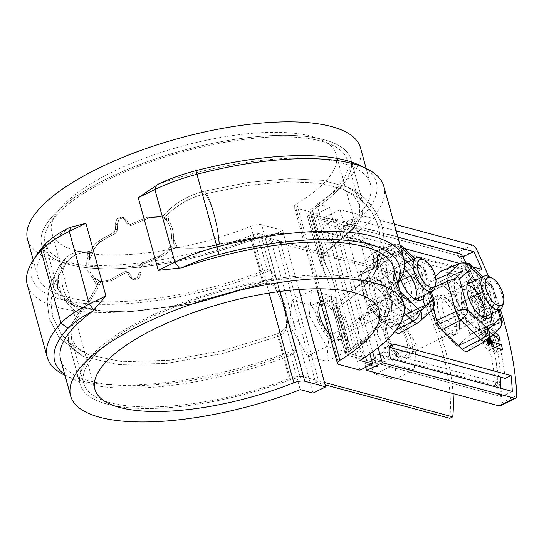 <?xml version="1.0" encoding="UTF-8"?>
<svg xmlns="http://www.w3.org/2000/svg" width="544" height="544" viewBox="0 0 544 544"><rect width="100%" height="100%" fill="white"/><g stroke="black" fill="none" stroke-linecap="round" stroke-linejoin="round"><path stroke-width="0.41" stroke-dasharray="2.72 2.04" d="M98.974 281.296L100.348 281.772L109.677 280.112A160.405 53.278 -15.4 0 1 124.596 271.714L126.106 271.531L127.493 272.707L129.656 276.889L132.457 279.256L137.21 277.692L139.196 272.224L138.856 267.152L140.733 263.833A160.405 53.278 -15.4 0 1 158.576 256.217C163.431 254.232 167.368 250.954 170.401 246.391L175.379 247.466C189.774 249.376 204.469 248.322 219.45 244.297C218.001 224.509 210.868 198.614 204.809 191.128C189.72 194.745 176.732 201.974 165.838 212.826L162.289 216.934L160.398 216.322L147.798 217.097A160.405 53.278 164.6 0 0 129.955 224.713L128.33 224.869L126.881 223.672L124.664 219.477L121.788 217.09L117.001 218.647L115.124 224.142L115.512 229.228L113.818 232.594A160.405 53.278 164.6 0 0 98.899 240.992C95.234 243.297 92.555 246.915 90.862 251.838L87.332 259.196C85.578 266.179 87.23 272.17 92.283 277.161L100.348 281.772L109.677 280.112A160.405 53.278 -15.4 0 1 124.596 271.714L126.106 271.531L127.493 272.707L129.656 276.889L132.457 279.256L137.21 277.692L139.196 272.224L138.856 267.152L140.733 263.833A160.405 53.278 -15.4 0 1 158.576 256.217C163.431 254.232 167.368 250.954 170.401 246.391L171.591 238.408C171.618 230.962 169.966 224.971 166.641 220.436L162.289 216.934L160.398 216.322L147.798 217.097A160.405 53.278 164.6 0 0 129.955 224.713L128.33 224.869L126.881 223.672L124.664 219.477L121.788 217.09L117.001 218.647L115.124 224.142L115.512 229.228L113.818 232.594A160.405 53.278 164.6 0 0 98.899 240.992C95.234 243.297 92.555 246.915 90.862 251.838L87.38 251.165C77.506 250.464 69.734 253.375 64.07 259.903C52.244 276.128 59.378 302.029 78.71 313.072C84.483 306.959 90.556 297.867 96.92 285.804L98.974 281.296L96.92 285.804L92.283 277.161L98.974 281.296M64.049 259.916L58.97 266.431L53.659 277.739L53.598 287.932L60.935 298.547L76.058 306.36L98.24 310.889L126.262 312.011L193.542 303.688L264.037 283.125C269.457 282.363 273.462 284.56 276.053 289.714C283.58 303.246 287.014 315.69 286.334 327.053C286.232 330.84 283.676 333.914 278.678 336.274L222.448 353.586L166.301 363.453L117.844 364.548L83.586 356.626L73.426 349.744L68.231 341.061L69.204 327.855L78.696 313.092C59.378 302.022 52.244 276.128 64.056 259.916L58.97 266.431L53.659 277.739L53.598 287.932L60.935 298.547L76.058 306.36L98.24 310.889L126.262 312.011L193.542 303.688L264.037 283.125C269.457 282.363 273.462 284.56 276.053 289.714C283.58 303.246 287.014 315.69 286.334 327.053C286.232 330.84 283.676 333.914 278.678 336.274L222.448 353.586L166.301 363.453L117.844 364.548L83.586 356.626L73.426 349.744L68.231 341.061L69.204 327.855L78.696 313.092M219.49 244.29L276.665 233.736L326.339 232.274L361.59 240.02L372.157 247.024L377.522 255.843L389.45 299.159A160.405 53.278 -15.4 0 0 220.66 290.387A160.405 53.278 -15.4 0 0 80.158 384.356L68.231 341.061L80.158 384.356A160.405 53.278 -15.4 0 0 290.598 379.562A8.602 2.856 -15.4 0 1 300.438 378.243A8.602 2.856 -15.4 0 0 290.598 379.562A160.405 53.278 -15.4 0 1 80.158 384.356A160.405 53.278 -15.4 0 1 220.66 290.387A160.405 53.278 -15.4 0 1 389.45 299.159A160.405 53.278 -15.4 0 1 350.934 350.078L339.007 306.796L336.178 306.741L336.212 302.682C336.899 291.353 333.472 278.902 325.931 265.336L323.068 259.155L324.367 253.64L355.796 226.644L362.535 214.057L362.896 202.762L357.707 194.072L347.473 187.109L322.687 180.343L288.755 178.69L248.479 182.43L204.843 191.114C210.854 198.614 217.988 224.509 219.49 244.29L276.665 233.736L326.339 232.274L361.59 240.02L372.157 247.024L377.522 255.843L377.516 265.962L372.314 277.127L359.088 291.747L339.007 306.796L336.178 306.741L336.212 302.682C336.899 291.353 333.472 278.902 325.931 265.336L323.068 259.155L324.367 253.64L355.796 226.644L362.535 214.057L362.896 202.762L357.707 194.072L347.473 187.109L322.687 180.343L288.755 178.69L248.479 182.43L204.843 191.114M500.14 388.137A147.499 68.51 -116 0 1 499.678 393.938L496.747 395.372L347.378 355.3A12.294 4.08 -15.4 0 1 345.311 353.784A12.294 4.08 -15.4 0 1 348.262 349.887A156.72 52.054 164.6 0 0 385.893 300.138A156.72 52.054 164.6 0 0 220.98 291.57A156.72 52.054 164.6 0 0 83.715 383.377A156.72 52.054 164.6 0 0 289.313 378.692A12.294 4.08 -15.4 0 1 303.368 376.808L324.51 382.48M499.678 393.938L372.613 359.849M371.457 359.536L350.316 353.865A8.602 2.856 -15.4 0 1 348.867 352.804A8.602 2.856 -15.4 0 1 350.934 350.078L339.007 306.796L359.088 291.747L372.314 277.127L377.516 265.962L377.522 255.843L389.45 299.159A160.405 53.278 -15.4 0 1 350.934 350.078A8.602 2.856 -15.4 0 0 348.867 352.804A8.602 2.856 -15.4 0 0 350.316 353.865L336.212 302.682L350.316 353.865L365.466 357.932L362.528 359.366L324.047 219.647L308.897 215.58A12.294 4.08 -15.4 0 1 306.823 214.071A12.294 4.08 -15.4 0 1 309.781 210.168A156.72 52.054 164.6 0 0 347.412 160.426A156.72 52.054 164.6 0 0 182.498 151.851A156.72 52.054 164.6 0 0 45.234 243.658A156.72 52.054 164.6 0 0 250.832 238.972A12.294 4.08 -15.4 0 1 264.887 237.089L414.249 277.161L411.318 278.596L261.95 238.524L277.1 242.59L315.588 382.303L318.519 380.868L280.038 241.155L277.1 242.59M315.588 382.303L325.169 384.873M100.851 281.758L102.462 282.336L111.744 280.67A156.72 52.054 -15.4 0 1 126.63 272.265L128.139 272.075L129.526 273.258L131.689 277.433L134.49 279.806L139.244 278.236L141.229 272.775L140.896 267.702L142.766 264.377A156.72 52.054 -15.4 0 1 160.65 256.775C165.641 254.735 169.674 251.355 172.734 246.629L177.276 247.486C190.93 249.036 204.836 247.914 218.98 244.134L274.897 233.791L323.49 232.342L357.979 239.904L368.322 246.745L373.565 255.374L373.306 266.213L367.037 278.208L335.94 305.15L331.894 305.089L331.486 297.595C331.092 289.986 328.862 281.887 324.788 273.292L320.239 262.766L322.102 254.898L352.804 228.528L359.387 216.226L359.74 205.19L353.96 196.01L342.394 188.884L317.852 182.934L285.07 181.744L246.588 185.531L205.129 193.861C211.004 200.11 218.001 225.515 218.98 244.134L274.897 233.791L323.49 232.342L357.979 239.904L368.322 246.745L373.565 255.374L373.306 266.213L367.037 278.208L335.94 305.15L331.894 305.089L331.486 297.595C331.092 289.986 328.862 281.887 324.788 273.292L320.239 262.766L322.102 254.898L352.804 228.528L359.387 216.226L359.74 205.19L353.96 196.01L342.394 188.884L317.852 182.934L285.07 181.744L246.588 185.531L205.129 193.861C190.917 197.282 178.561 204 168.055 214.01L168.701 220.952L164.744 217.634L162.513 216.886L149.872 217.654A156.72 52.054 164.6 0 0 131.995 225.257L130.37 225.413L128.914 224.216L126.698 220.021L123.821 217.634L119.034 219.191L117.157 224.686L117.552 229.772L115.858 233.145A156.72 52.054 164.6 0 0 100.973 241.55C97.226 243.923 94.527 247.663 92.868 252.756L89.461 259.678C87.577 266.703 89.236 272.734 94.445 277.78L102.462 282.336L111.744 280.67A156.72 52.054 -15.4 0 1 126.63 272.265L128.139 272.075L129.526 273.258L131.689 277.433L134.49 279.806L139.244 278.236L141.229 272.775L140.896 267.702L142.766 264.377A156.72 52.054 -15.4 0 1 160.65 256.775C165.641 254.735 169.674 251.355 172.734 246.629L173.692 239.054C173.638 231.513 171.979 225.481 168.701 220.952L164.744 217.634L162.513 216.886L149.872 217.654A156.72 52.054 164.6 0 0 131.995 225.257L130.37 225.413L128.914 224.216L126.698 220.021L123.821 217.634L119.034 219.191L117.157 224.686L117.552 229.772L115.858 233.145A156.72 52.054 164.6 0 0 100.973 241.55C97.226 243.923 94.527 247.663 92.868 252.756L89.733 252.287C80.492 251.92 73.195 254.81 67.837 260.95C55.638 276.032 62.635 301.437 81.682 311.222C87.122 305.449 92.881 296.963 98.954 285.756L100.851 281.758L94.445 277.78L98.954 285.756L100.851 281.758M78.71 313.072C84.483 306.959 90.556 297.867 96.92 285.804L92.283 277.161C87.23 272.17 85.578 266.179 87.332 259.196L87.38 251.165L90.862 251.838L87.332 259.196L87.38 251.165C77.506 250.464 69.734 253.375 64.07 259.903M461.196 254.218L458.259 255.653L308.897 215.58A12.294 4.08 -15.4 0 1 306.823 214.071A12.294 4.08 -15.4 0 1 309.781 210.168A156.72 52.054 164.6 0 0 347.412 160.426A156.72 52.054 164.6 0 0 182.498 151.851A156.72 52.054 164.6 0 0 45.234 243.658A156.72 52.054 164.6 0 0 250.832 238.972L263.153 283.71C271.572 282.662 277.447 286.362 280.779 294.794C284.852 303.389 287.082 311.494 287.477 319.104C288.252 325.509 284.757 330.46 276.991 333.955L223.346 350.547L169.606 360.25L122.72 361.787L88.726 354.878L77.18 347.813L71.386 338.626L72.352 325.693L81.682 311.222C87.122 305.449 92.881 296.963 98.954 285.756L94.445 277.78C89.236 272.734 87.577 266.703 89.461 259.678L89.733 252.287L89.461 259.678L92.868 252.756L89.733 252.287C80.492 251.92 73.195 254.81 67.837 260.95L64.274 265.316L57.868 277.488L57.555 288.402L64.722 298.772L79.499 306.408L101.164 310.835L128.554 311.93L194.283 303.797L263.153 283.71C271.572 282.662 277.447 286.362 280.779 294.794C284.852 303.389 287.082 311.494 287.477 319.104C288.252 325.509 284.757 330.46 276.991 333.955L223.346 350.547L169.606 360.25L122.72 361.787L88.726 354.878L77.18 347.813L71.386 338.626L72.352 325.693L81.682 311.222C62.635 301.437 55.638 276.032 67.837 260.95L64.274 265.316L57.868 277.488L57.555 288.402L64.722 298.772L79.499 306.408L101.164 310.835L128.554 311.93L194.283 303.797L263.153 283.71L250.832 238.972A12.294 4.08 -15.4 0 1 264.887 237.089L280.038 241.155M168.055 214.01L164.744 217.634L168.055 214.01L168.701 220.952C171.979 225.481 173.638 231.513 173.692 239.054L177.276 247.486C190.93 249.036 204.836 247.914 218.98 244.134C218.001 225.515 211.004 200.11 205.129 193.861C190.917 197.282 178.561 204 168.055 214.01M252.11 239.843A160.405 53.278 -15.4 0 1 41.677 244.637A160.405 53.278 -15.4 0 1 182.172 150.674A160.405 53.278 -15.4 0 1 350.968 159.446A160.405 53.278 -15.4 0 1 312.446 210.358A8.602 2.856 -15.4 0 0 310.379 213.092A8.602 2.856 -15.4 0 1 312.446 210.358A160.405 53.278 -15.4 0 0 350.968 159.446L362.896 202.762L350.968 159.446A160.405 53.278 -15.4 0 0 182.172 150.674A160.405 53.278 -15.4 0 0 41.677 244.637L53.604 287.932L41.677 244.637A160.405 53.278 -15.4 0 0 252.11 239.843A8.602 2.856 -15.4 0 1 261.95 238.524A8.602 2.856 -15.4 0 0 252.11 239.843L264.037 283.125L252.11 239.843M387.722 301.424A21.508 9.989 -116 0 1 385.302 317.574A21.508 9.989 -116 0 1 366.88 302.627A21.508 9.989 -116 0 1 366.418 278.916A21.508 9.989 -116 0 1 387.722 301.424M390.653 299.996A21.508 9.989 -116 0 1 388.239 316.139A21.508 9.989 -116 0 1 369.818 301.199A21.508 9.989 -116 0 1 369.349 277.481A21.508 9.989 -116 0 1 390.653 299.996M455.512 319.614A21.508 9.989 -116 0 1 453.091 335.757A21.508 9.989 -116 0 1 434.67 320.817A21.508 9.989 -116 0 1 434.207 297.106A21.508 9.989 -116 0 1 455.512 319.614M458.259 255.653A147.499 68.51 -116 0 1 496.747 395.372M458.449 318.179A21.508 9.989 -116 0 1 456.028 334.322A21.508 9.989 -116 0 1 437.607 319.382A21.508 9.989 -116 0 1 437.138 295.671A21.508 9.989 -116 0 1 458.449 318.179M465.916 262.548A147.499 68.51 -116 0 1 500.29 377.094M397.861 237.232L311.828 214.152A8.602 2.856 -15.4 0 1 310.379 213.092L323.068 259.155L310.379 213.092A8.602 2.856 -15.4 0 0 311.828 214.152L326.978 218.212L324.047 219.647M329.27 333.744A21.508 9.989 64 0 0 341.292 339.075A21.508 9.989 64 0 0 340.823 315.364A21.508 9.989 64 0 0 322.402 300.424A21.508 9.989 64 0 0 320.532 302.029M387.777 334.75A21.508 9.989 64 0 0 409.081 357.265A21.508 9.989 64 0 0 408.612 333.547A21.508 9.989 64 0 0 390.198 318.607A21.508 9.989 64 0 0 387.777 334.75M453.05 393.564A147.499 68.51 64 0 0 414.249 277.161M384.839 336.185A21.508 9.989 64 0 0 406.15 358.693A21.508 9.989 64 0 0 405.681 334.982A21.508 9.989 64 0 0 387.26 320.042A21.508 9.989 64 0 0 384.839 336.185M317.05 318.002A21.508 9.989 64 0 0 338.361 340.51A21.508 9.989 64 0 0 337.892 316.798A21.508 9.989 64 0 0 319.471 301.859A21.508 9.989 64 0 0 317.05 318.002M449.8 418.309A147.499 68.51 64 0 0 411.318 278.596M219.45 244.297C204.469 248.322 189.774 249.376 175.379 247.466L171.591 238.408L170.401 246.391L175.379 247.466L171.591 238.408C171.618 230.962 169.966 224.971 166.641 220.436L165.838 212.826L162.289 216.934L166.641 220.436L165.838 212.826C176.732 201.974 189.72 194.745 204.802 191.128M316.887 288.782L294.331 206.897A9.221 3.06 -15.4 0 0 295.882 208.032L316.846 213.656L359.951 370.138M316.846 213.656L329.562 207.441L369.893 353.865M365.466 357.932L326.978 218.212M362.528 359.366L347.378 355.3A12.294 4.08 -15.4 0 1 345.311 353.784A12.294 4.08 -15.4 0 1 348.262 349.887A156.72 52.054 164.6 0 0 385.893 300.138A156.72 52.054 164.6 0 0 220.98 291.57A156.72 52.054 164.6 0 0 83.715 383.377A156.72 52.054 164.6 0 0 289.313 378.692A12.294 4.08 -15.4 0 1 303.368 376.808L318.519 380.868M172.734 246.629L177.276 247.486L173.692 239.054L172.734 246.629M27.547 239.51A172.666 57.351 164.6 0 0 257.142 233.172L269.899 236.592L313.004 393.081M269.899 236.592L282.615 230.384L298.901 289.503M282.615 230.384L261.65 224.754L280.017 291.448M294.331 206.897A9.221 3.06 -15.4 0 1 296.793 203.81L320.198 288.789M261.65 224.754A9.221 3.06 -15.4 0 0 250.77 226.304A147.499 48.994 -15.4 0 1 51.809 232.825A147.499 48.994 -15.4 0 1 181.002 146.424A147.499 48.994 -15.4 0 1 336.212 154.489A147.499 48.994 -15.4 0 1 296.793 203.81M329.562 207.441L316.798 204.02A172.666 57.351 164.6 0 0 360.482 147.805M27.241 284.689A184.96 61.438 164.6 0 0 275.618 276.944L295.63 349.602L293.706 354.26L290.238 353.328L300.24 389.654M275.618 276.944L270.613 270.429L267.145 269.498L257.142 233.172M316.798 204.02L326.801 240.346L330.276 241.278L335.274 247.792L355.286 320.443L353.362 325.108L349.894 324.176L359.897 360.502M393.577 267.961A172.666 57.351 -15.4 0 1 349.894 324.176M158.522 184.035A172.666 57.351 -15.4 0 1 370.484 184.13A172.666 57.351 -15.4 0 1 326.801 240.346M69.367 227.603A172.666 57.351 164.6 0 0 37.55 275.835A172.666 57.351 164.6 0 0 267.145 269.498M60.642 359.666A172.666 57.351 164.6 0 0 290.238 353.328M383.874 186.456A184.96 61.438 -15.4 0 1 335.274 247.792M398.208 283.111A184.96 61.438 -15.4 0 1 355.286 320.443M359.815 165.376A178.813 59.391 -15.4 0 1 330.276 241.278M397.678 282.846A178.813 59.391 -15.4 0 1 394.012 289.537A178.813 59.391 -15.4 0 1 353.362 325.108M64.423 375.054A184.96 61.438 164.6 0 0 295.63 349.602M37.114 254.259A178.813 59.391 164.6 0 0 89.576 303.824A178.813 59.391 164.6 0 0 270.613 270.429M64.743 374.551A178.813 59.391 164.6 0 0 71.312 378.42A178.813 59.391 164.6 0 0 293.706 354.26M414.188 369.94L394.618 364.691L377.135 334.118L379.222 308.802L398.793 314.051L416.276 344.617L414.188 369.94L394.624 379.494L375.054 374.245L394.618 364.691M392.088 322.606A18.435 8.561 64 0 0 388.613 322.803A18.435 8.561 64 0 0 389.008 343.128A18.435 8.561 64 0 0 404.797 355.932A18.435 8.561 64 0 0 405.804 338.844A18.435 8.561 64 0 0 392.088 322.606M375.054 374.245L357.578 343.679L377.135 334.118M489.206 276.699A18.435 8.561 -116 0 1 502.989 304.905M357.578 343.679L359.666 318.362L379.229 323.612L396.712 354.178L394.624 379.494M396.712 354.178L416.276 344.617M379.229 323.612L398.793 314.051M359.666 318.362L379.222 308.802M346.399 351.75L326.828 346.501L309.346 315.935L311.433 290.618L331.004 295.868L348.486 326.434L346.399 351.75L326.835 361.311L307.265 356.062L326.828 346.501M318.974 306.36A18.435 8.561 64 0 0 322.456 327.27A18.435 8.561 64 0 0 337.008 337.749A18.435 8.561 64 0 0 338.014 320.661A18.435 8.561 64 0 0 324.299 304.416A18.435 8.561 64 0 0 320.817 304.62M307.265 356.062L289.789 325.496L309.346 315.935M421.416 258.509A18.435 8.561 -116 0 1 435.2 286.722M289.789 325.496L291.876 300.172L311.44 305.422L328.923 335.995L326.835 361.311M328.923 335.995L348.486 326.434M311.44 305.422L331.004 295.868M291.876 300.172L311.433 290.618M481.134 302.076L480.264 298.935L477.027 296.371L475.633 291.326L486.152 299.628L475.266 304.946L474.395 301.804L471.158 299.241L469.764 294.188L480.284 302.498L475.266 304.946M491.939 310.658L493.333 315.71L483.65 320.43L482.256 315.377L491.939 310.658L486.071 313.528L487.465 318.58L477.782 323.299L476.388 318.247L486.071 313.528M441.395 271A10.894 5.059 64 0 1 446.692 273.068L466.8 292.509A10.894 5.059 64 0 1 472.172 301.893L480.522 332.221L498.331 323.014L489.974 292.686A9.676 4.495 64 0 0 485.207 284.349L465.1 264.908A9.676 4.495 64 0 0 460.394 263.065M467.67 351.227A10.894 5.059 64 0 0 468.126 350.887L479.883 339.993A10.894 5.059 64 0 0 480.522 332.221M433.269 308.183L428.291 290.122L435.152 286.953M435.377 276.379L428.93 282.35A10.894 5.059 64 0 0 428.291 290.122M399.99 244.963L396.93 244.188L392.605 244.882L373.606 252.81A10.894 5.059 64 0 1 378.903 254.884L399.01 274.326A10.894 5.059 64 0 1 404.376 283.71L412.733 314.038L430.542 304.83L422.185 274.496A9.676 4.495 64 0 0 417.418 266.159L397.31 246.724A9.676 4.495 64 0 0 392.605 244.882A9.676 4.495 64 0 0 391.972 245.29L380.222 256.183A9.676 4.495 64 0 0 379.651 263.085L388.001 293.42A9.676 4.495 64 0 0 392.775 301.757L404.049 312.657M399.881 333.037A10.894 5.059 64 0 0 400.336 332.704L412.094 321.81A10.894 5.059 64 0 0 412.733 314.038M373.606 252.81A10.894 5.059 64 0 0 372.898 253.273L361.141 264.166A10.894 5.059 64 0 0 360.502 271.939L368.859 302.267A10.894 5.059 64 0 0 374.224 311.651L394.332 331.092A10.894 5.059 64 0 0 394.781 331.507M500.324 309.25A223.706 103.904 64 0 0 488.43 276.345M394.25 224.128L340.109 209.603L378.141 347.677M472.45 266.846L459.605 263.398M404.661 248.656L365.214 238.075A15.361 7.133 -116 0 1 352.893 221.83L352.124 219.035L396.1 230.833M488.662 338.62L487.125 333.044L489.165 334.648L489.933 337.436M492.857 334.723L486.125 329.406L484.65 324.061L489.586 321.66L494.074 325.203L488.961 327.692L495.162 332.588M490.94 307.02L481.256 311.739L479.862 306.687L489.546 301.968L490.94 307.02L485.071 309.89L475.388 314.609L474.001 309.556L483.677 304.837L485.071 309.89M492.551 313.052A21.508 9.989 64 0 0 476.367 279.922M479.862 306.687L474.001 309.556M489.546 301.968L483.677 304.837M390.606 358.754L384.737 361.624L383.969 358.829A15.361 7.133 -116 0 1 385.696 347.296A15.361 7.133 -116 0 1 388.593 347.126L389.395 347.344M384.737 361.624L374.571 358.89M505.172 378.4A216.328 100.477 64 0 0 475.925 272.218L359.346 240.944A15.361 7.133 -116 0 1 347.024 224.699L346.256 221.904L336.083 219.178L372.64 351.886M457.429 346.304L469.928 334.716L461.04 302.45L439.654 281.772L427.149 293.359L436.036 325.625L457.429 346.304L482.854 333.88L495.36 322.293L486.472 290.027L465.079 269.348L452.574 280.935L461.462 313.201L482.854 333.88M389.64 328.12L402.138 316.533L393.251 284.267L371.865 263.588L359.36 275.176L368.247 307.442L389.64 328.12L415.065 315.697L427.57 304.11L418.683 271.844L397.29 251.165L384.785 262.752L393.672 295.018L415.065 315.697M489.015 339.905L483.147 342.768L481.256 335.906L483.296 337.518L484.548 341.652L486.533 344.529L487.764 345.311L493.469 346.848M483.147 342.768A7.174 3.332 64 0 0 488.9 350.35L496.801 352.471L495.482 347.677M492.898 338.3L494.285 343.352L480.257 332.275L478.781 326.93L483.718 324.53L488.206 328.073L483.092 330.562L492.898 338.3L495.672 336.947M365.786 367.288L364.793 363.671L376.652 366.853L375.884 364.058A12.294 5.712 -116 0 1 377.264 354.838A12.294 5.712 -116 0 1 379.583 354.702L495.672 385.846A216.328 100.477 64 0 0 464.889 274.074L469.778 271.68A216.328 100.477 64 0 0 464.528 260.046M336.083 219.178L326.305 223.958L338.171 227.14L338.939 229.935A12.294 5.712 64 0 0 348.799 242.93L464.889 274.074M326.305 223.958L324.455 217.246L456.797 252.749A6.147 2.856 -116 0 1 460.945 257.183L476.598 249.533M500.133 405.817A6.147 2.856 -116 0 0 501.153 403.145A223.706 103.904 64 0 0 460.945 257.183M404.267 260.773A21.508 9.989 64 0 0 402.601 261.236A21.508 9.989 64 0 0 400.18 277.379A21.508 9.989 64 0 0 400.656 278.97M424.762 294.868A21.508 9.989 64 0 0 408.571 261.739M418.894 297.731A21.508 9.989 64 0 0 412.304 274.033A21.508 9.989 64 0 0 396.732 264.105A21.508 9.989 64 0 0 394.312 280.248A21.508 9.989 64 0 0 411.563 302.988A21.508 9.989 64 0 0 415.623 302.756A21.508 9.989 64 0 0 418.037 300.261M512.312 391.401L501.554 396.658L381.541 364.466L380.773 361.672A12.294 5.712 -116 0 1 382.153 352.444A12.294 5.712 -116 0 1 384.472 352.315L500.317 383.391M376.652 366.853L381.541 364.466M371.668 360.312L364.793 363.671M467.976 281.914A21.508 9.989 64 0 0 464.522 282.288A21.508 9.989 64 0 0 462.101 298.432A21.508 9.989 64 0 0 479.352 321.178A21.508 9.989 64 0 0 483.412 320.94A21.508 9.989 64 0 0 485.826 318.444M486.683 315.921A21.508 9.989 64 0 0 470.499 282.792M469.928 334.716L495.36 322.293M461.04 302.45L486.472 290.027M439.654 281.772L465.079 269.348M427.149 293.359L452.574 280.935M436.036 325.625L461.462 313.201M481.794 269.348L475.925 272.218M346.256 221.904L352.124 219.035M340.109 209.603L324.455 217.246M338.171 227.14L343.06 224.747L343.828 227.542A12.294 5.712 64 0 0 353.688 240.536L469.778 271.68M462.72 256.85L343.06 224.747M495.672 385.846L500.562 383.452M501.554 396.658A216.328 100.477 64 0 0 501.01 388.375M402.138 316.533L427.57 304.11M393.251 284.267L418.683 271.844M371.865 263.588L397.29 251.165M359.36 275.176L384.785 262.752M368.247 307.442L393.672 295.018M487.125 333.044L481.256 335.906M489.165 334.648L483.296 337.518M502.67 349.602L496.801 352.471M490.817 343.924L487.893 345.352M490.77 343.849L487.764 345.311M490.715 343.76L487.635 345.263M490.654 343.665L487.499 345.202M490.593 343.556L487.363 345.134M490.525 343.448L487.227 345.052M490.45 343.325L487.091 344.964M490.382 343.196L486.955 344.869M490.307 343.06L486.812 344.767M490.226 342.91L486.676 344.651M490.144 342.761L486.533 344.529M490.062 342.604L486.397 344.393M489.981 342.434L486.254 344.257M489.899 342.264L486.118 344.107M489.818 342.081L485.982 343.958M489.729 341.897L485.846 343.794M489.648 341.7L485.717 343.624M489.559 341.503L485.581 343.448M489.478 341.299L485.452 343.264M489.403 341.088L485.33 343.074M489.321 340.87L485.207 342.883M489.246 340.653L485.085 342.686M489.172 340.435L484.969 342.489M489.104 340.211L484.86 342.285M489.036 339.98L484.752 342.074M488.974 339.748L484.65 341.863M488.906 339.524L484.548 341.652M488.845 339.293L484.459 341.435M488.784 339.068L484.371 341.224M488.73 338.871L484.303 341.034M488.675 338.681L484.235 340.85M488.988 338.314L484.174 340.666M489.478 337.858L484.112 340.483M489.926 337.43L484.065 340.299M493.333 315.71L487.465 318.58M483.65 320.43L477.782 323.299M482.256 315.377L476.388 318.247M500.154 340.483L494.285 343.352M488.961 327.692L483.092 330.562M494.074 325.203L488.206 328.073M489.586 321.66L483.718 324.53M484.65 324.061L478.781 326.93M486.125 329.406L480.257 332.275M480.264 298.935L474.395 301.804M477.027 296.371L471.158 299.241M486.152 299.628L480.284 302.498M475.633 291.326L469.764 294.188M481.256 311.739L475.388 314.609M469.86 334.458L492.191 323.544A35.34 16.415 -116 0 1 492.164 323.904L488.131 328.562A30.729 14.273 -116 0 1 471.179 324.02A30.729 14.273 -116 0 1 456.042 297.548A30.729 14.273 -116 0 1 457.851 275.618A30.729 14.273 -116 0 1 474.796 280.167A30.729 14.273 -116 0 1 478.999 284.859A30.729 14.273 -116 0 1 489.94 306.639A30.729 14.273 -116 0 1 490.28 307.945A30.729 14.273 -116 0 1 488.131 328.562L479.862 335.301A35.34 16.415 -116 0 1 479.584 335.226L457.252 346.14L436.213 325.795A35.34 16.415 -116 0 1 435.962 325.36L427.224 293.624A35.34 16.415 -116 0 1 427.251 293.264L439.552 281.867A35.34 16.415 -116 0 1 439.824 281.942L460.87 302.287A35.34 16.415 -116 0 1 461.115 302.716L469.86 334.458A35.34 16.415 -116 0 1 469.826 334.812L457.531 346.208A35.34 16.415 -116 0 1 457.252 346.14M436.213 325.795L458.544 314.881L471.179 324.02L479.584 335.226M482.705 317.254A18.435 8.561 -116 0 1 475.844 318.165A18.435 8.561 -116 0 1 462.06 289.959A18.435 8.561 -116 0 1 463.903 286.205A18.435 8.561 -116 0 1 466.997 285.11M427.224 293.624L449.555 282.71L456.042 297.548L458.293 314.452L435.962 325.36M458.544 314.881A35.34 16.415 -116 0 1 458.293 314.452M439.457 298.16A18.435 8.561 -116 0 1 445.679 297.962A18.435 8.561 -116 0 1 459.469 326.176A18.435 8.561 -116 0 1 444.04 323.19A18.435 8.561 -116 0 1 439.457 298.16M492.164 323.904L469.826 334.812M492.191 323.544L489.94 306.639L483.446 291.802L461.115 302.716M478.999 284.859L483.201 291.373A35.34 16.415 -116 0 1 483.446 291.802M478.774 284.573L474.796 280.167L462.162 271.028L439.824 281.942M479.862 335.301L457.531 346.208M483.201 291.373L460.87 302.287M449.555 282.71A35.34 16.415 -116 0 1 449.582 282.35L457.851 275.618L461.883 270.953A35.34 16.415 -116 0 1 462.162 271.028M461.883 270.953L439.552 281.867M449.582 282.35L427.251 293.264M462.896 290.367A15.11 7.018 -116 0 1 463.706 289.809A15.11 7.018 -116 0 1 476.646 300.302A15.11 7.018 -116 0 1 476.972 316.962A15.11 7.018 -116 0 1 472.682 316.56A15.11 7.018 -116 0 1 461.387 293.44A15.11 7.018 -116 0 1 462.896 290.367M443.741 299.73A15.11 7.018 -116 0 1 444.55 299.173A15.11 7.018 -116 0 1 448.848 299.574A15.11 7.018 -116 0 1 460.142 322.687A15.11 7.018 -116 0 1 457.824 326.318A15.11 7.018 -116 0 1 445.359 316.764A15.11 7.018 -116 0 1 443.741 299.73M402.07 316.268L424.402 305.354A35.34 16.415 -116 0 1 424.368 305.714L420.342 310.379A30.729 14.273 -116 0 1 403.39 305.83A30.729 14.273 -116 0 1 388.253 279.358A30.729 14.273 -116 0 1 390.062 257.434A30.729 14.273 -116 0 1 407.007 261.977A30.729 14.273 -116 0 1 411.21 266.669A30.729 14.273 -116 0 1 422.144 288.456A30.729 14.273 -116 0 1 422.491 289.755A30.729 14.273 -116 0 1 420.342 310.379L412.073 317.111A35.34 16.415 -116 0 1 411.794 317.036L389.463 327.95L368.424 307.612A35.34 16.415 -116 0 1 368.172 307.176L359.428 275.441A35.34 16.415 -116 0 1 359.462 275.08L371.756 263.684A35.34 16.415 -116 0 1 372.035 263.758L393.081 284.097A35.34 16.415 -116 0 1 393.326 284.532L402.07 316.268A35.34 16.415 -116 0 1 402.036 316.628L389.742 328.025A35.34 16.415 -116 0 1 389.463 327.95M368.424 307.612L390.755 296.698L403.39 305.83L411.794 317.036M414.916 299.071A18.435 8.561 -116 0 1 408.054 299.982A18.435 8.561 -116 0 1 394.271 271.776A18.435 8.561 -116 0 1 396.114 268.022A18.435 8.561 -116 0 1 404.24 269.008M359.428 275.441L381.766 264.527L388.253 279.358L390.504 296.262L368.172 307.176M390.755 296.698A35.34 16.415 -116 0 1 390.504 296.262M371.668 279.97A18.435 8.561 -116 0 1 377.89 279.779A18.435 8.561 -116 0 1 391.68 307.986A18.435 8.561 -116 0 1 376.251 305A18.435 8.561 -116 0 1 371.668 279.97M424.368 305.714L402.036 316.628M424.402 305.354L422.144 288.456L415.657 273.618L393.326 284.532M411.21 266.669L415.412 273.183A35.34 16.415 -116 0 1 415.657 273.618M410.978 266.39L407.007 261.977L394.373 252.844L372.035 263.758M412.073 317.111L389.742 328.025M415.412 273.183L393.081 284.097M381.766 264.527A35.34 16.415 -116 0 1 381.793 264.166L390.062 257.434L394.094 252.77A35.34 16.415 -116 0 1 394.373 252.844M394.094 252.77L371.756 263.684M381.793 264.166L359.462 275.08M395.107 272.184A15.11 7.018 -116 0 1 395.916 271.626A15.11 7.018 -116 0 1 408.857 282.118A15.11 7.018 -116 0 1 409.183 298.778A15.11 7.018 -116 0 1 404.892 298.377A15.11 7.018 -116 0 1 393.598 275.257A15.11 7.018 -116 0 1 395.107 272.184M375.952 281.54A15.11 7.018 -116 0 1 376.761 280.983A15.11 7.018 -116 0 1 381.058 281.384A15.11 7.018 -116 0 1 392.353 304.504A15.11 7.018 -116 0 1 390.034 308.135A15.11 7.018 -116 0 1 377.57 298.574A15.11 7.018 -116 0 1 375.952 281.54M290.598 379.562L278.678 336.274L290.598 379.562M109.677 280.112L111.744 280.67L109.677 280.112M98.899 240.992L100.973 241.55L98.899 240.992M124.596 271.714L126.63 272.265L124.596 271.714M289.313 378.692L276.991 333.955L289.313 378.692M348.262 349.887L335.94 305.15L348.262 349.887M322.102 254.898L309.781 210.168L322.102 254.898M324.367 253.64L312.446 210.358L324.367 253.64M303.368 376.808L287.477 319.104L303.368 376.808M347.378 355.3L331.486 297.595L347.378 355.3M129.656 276.889L131.689 277.433L129.656 276.889M139.196 272.224L141.229 272.775L139.196 272.224M138.856 267.152L140.896 267.702L138.856 267.152M127.493 272.707L129.526 273.258L127.493 272.707M300.438 378.243L286.334 327.053L300.438 378.243M140.733 263.833L142.766 264.377L140.733 263.833M158.576 256.217L160.65 256.775L158.576 256.217M129.955 224.713L131.995 225.257L129.955 224.713M147.798 217.097L149.872 217.654L147.798 217.097M113.818 232.594L115.858 233.145L113.818 232.594M324.788 273.292L308.897 215.58L324.788 273.292M280.779 294.794L264.887 237.089L280.779 294.794M325.931 265.336L311.828 214.152L325.931 265.336M276.053 289.714L261.95 238.524L276.053 289.714M126.881 223.672L128.914 224.216L126.881 223.672M124.664 219.477L126.698 220.021L124.664 219.477M115.124 224.142L117.157 224.686L115.124 224.142M115.512 229.228L117.552 229.772L115.512 229.228M295.882 208.032L338.987 364.514M250.77 226.304L269.151 293.039M481.277 277.522L491.851 287.926L498.032 310.372M361.141 264.166L380.222 256.183A9.221 8.085 47.2 0 1 391.707 260.719L401.764 251.396M391.707 260.719L397.888 283.601L394.012 289.537M413.488 259.338L424.062 269.742L430.243 292.189M365.214 238.075L359.346 240.944M352.893 221.83L347.024 224.699M472.444 245.106L456.797 252.749M389.837 355.96L383.969 358.829M389.654 346.61L388.593 347.126M472.172 301.893L489.974 292.686A9.221 3.06 -15.4 0 0 493.401 289.061C493.558 288.504 492.653 286.98 490.688 284.478A9.221 5.025 -46 0 0 485.207 284.349L466.8 292.509M446.692 273.068L465.1 264.908A9.221 5.025 -46 0 1 470.58 265.037M428.93 282.35L435.921 279.426M468.126 350.887L486.003 340.809L497.76 329.916A9.676 4.495 64 0 0 498.331 323.014A9.221 3.06 -15.4 0 0 501.758 319.389M485.595 341.108A9.676 4.495 64 0 0 486.003 340.809A9.221 8.085 -132.8 0 0 487.349 339.83M479.883 339.993L497.76 329.916A9.221 8.085 47.2 0 0 499.106 328.936M491.851 287.926A9.221 3.06 -15.4 0 1 493.401 289.061L499.127 309.842M491.62 287.518A9.221 5.025 -46 0 0 490.688 284.478L482.752 276.801M338.939 229.935L343.828 227.542M348.799 242.93L353.688 240.536M375.884 364.058L380.773 361.672M379.583 354.702L384.472 352.315M404.376 283.71L422.185 274.496A9.221 3.06 -15.4 0 0 425.612 270.878C425.768 270.32 424.864 268.79 422.899 266.288A9.221 5.025 -46 0 0 417.418 266.159L399.01 274.326M378.903 254.884L397.31 246.724A9.221 5.025 -46 0 1 402.791 246.854M372.898 253.273L391.972 245.29A9.221 8.085 -132.8 0 1 400.404 246.473M360.502 271.939L379.651 263.085A9.221 3.06 -15.4 0 1 391.68 261.052M368.859 302.267L388.001 293.42A9.221 3.06 -15.4 0 1 400.024 291.38M374.224 311.651L392.775 301.757A9.221 5.025 -46 0 0 400.228 292.114M394.332 331.092L395.665 330.378M400.336 332.704L418.214 322.626L429.971 311.732A9.676 4.495 64 0 0 430.542 304.83A9.221 3.06 -15.4 0 0 433.962 301.206M417.806 322.925A9.676 4.495 64 0 0 418.214 322.626A9.221 8.085 -132.8 0 0 419.56 321.64M412.094 321.81L429.971 311.732A9.221 8.085 47.2 0 0 431.317 310.753M424.062 269.742A9.221 3.06 -15.4 0 1 425.612 270.878L431.338 291.659M423.824 269.334A9.221 5.025 -46 0 0 422.899 266.288L414.963 258.618M501.153 403.145L516.8 395.502M494.768 347.487L488.9 350.35M102.462 282.336L100.348 281.772L102.462 282.336M83.586 356.626L59.031 337.498L49.314 318.526L47.138 301.668L49.776 285.43L58.97 266.431L49.776 285.43L47.138 301.668L49.314 318.526L59.031 337.498L83.586 356.626M347.473 187.109C363.875 194.256 375.312 206.978 381.779 225.277C385.648 240.536 384.268 254.748 377.645 267.906L372.314 277.127L377.645 267.906C384.268 254.748 385.648 240.536 381.779 225.277C375.312 206.978 363.875 194.256 347.473 187.109M88.726 354.878L74.385 347.024L62.009 335.322L52.856 317.506L50.844 301.036L53.686 285.287L64.274 265.316L53.564 285.668L50.81 302.26L52.85 317.472L61.37 334.492L73.984 346.739L88.726 354.878M367.037 278.208L374.129 266.696C380.276 254.748 381.772 241.754 378.631 227.718C373.986 212.561 365.262 201.3 352.458 193.943L342.394 188.884L352.186 193.78C364.65 200.852 373.334 211.698 378.243 226.304C381.868 240.672 380.542 254.041 374.265 266.41L367.037 278.208M71.393 338.626L83.715 383.377L71.393 338.626M373.565 255.374L385.893 300.138L373.565 255.374M45.234 243.658L57.555 288.402L45.234 243.658M347.412 160.426L359.74 205.19L347.412 160.426M331.894 305.089L345.311 353.784L331.894 305.089M134.49 279.806L132.457 279.256L134.49 279.806M336.178 306.741L348.867 352.804L336.178 306.741M162.513 216.886L160.398 216.322L162.513 216.886M369.349 277.481L366.418 278.916M388.239 316.139L385.302 317.574M306.823 214.071L320.239 262.766L306.823 214.071M128.139 272.075L126.106 271.531L128.139 272.075M130.37 225.413L128.33 224.869L130.37 225.413M123.821 217.634L121.788 217.09L123.821 217.634M390.198 318.607L387.26 320.042M409.081 357.265L406.15 358.693M437.138 295.671L434.207 297.106M456.028 334.322L453.091 335.757M322.402 300.424L319.471 301.859M341.292 339.075L338.361 340.51M379.318 310.971L336.212 154.489M94.914 389.307L51.809 232.825M370.484 184.13L366.173 168.484M37.55 275.835L33.245 260.188M71.312 378.42L64.954 375.312M467.119 284.444L388.613 322.803M483.31 317.574L404.797 355.932M404.607 263.677L321.198 304.436M415.514 299.384L337.008 337.749M483.412 320.94L489.28 318.07M464.522 282.288L470.39 279.419M385.696 347.296L391.564 344.427M382.153 352.444L377.264 354.838M415.623 302.756L421.491 299.887M396.732 264.105L402.601 261.236M472.682 316.56L475.844 318.165M461.387 293.44L462.06 289.959M457.824 326.318L476.972 316.962M444.55 299.173L463.706 289.809M448.848 299.574L445.679 297.962M460.142 322.687L459.469 326.176M404.892 298.377L408.054 299.982M393.598 275.257L394.271 271.776M390.034 308.135L409.183 298.778M376.761 280.983L395.916 271.626M381.058 281.384L377.89 279.779M392.353 304.504L391.68 307.986"/><path stroke-width="0.82" d="M372.613 359.849L371.457 359.536M325.169 384.873L449.8 418.309L452.737 416.874A147.499 68.51 64 0 0 453.05 393.564M324.51 382.48L452.737 416.874M397.861 237.232L461.196 254.218A147.499 68.51 -116 0 1 465.916 262.548M500.29 377.094A147.499 68.51 -116 0 1 500.14 388.137M320.532 302.029A21.508 9.989 64 0 0 319.988 316.567A21.508 9.989 64 0 0 329.27 333.744M337.43 363.378A9.221 3.06 -15.4 0 0 338.987 364.514L359.951 370.138L372.66 363.922L359.897 360.502A172.666 57.351 164.6 0 0 403.58 304.286A172.666 57.351 164.6 0 0 221.884 294.848A172.666 57.351 164.6 0 0 70.645 395.991A172.666 57.351 164.6 0 0 300.24 389.654L313.004 393.081L325.72 386.866L304.756 381.242A9.221 3.06 -15.4 0 0 293.869 382.786A147.499 48.994 -15.4 0 1 94.914 389.307A147.499 48.994 -15.4 0 1 224.108 302.906A147.499 48.994 -15.4 0 1 379.318 310.971A147.499 48.994 -15.4 0 1 339.898 360.298A9.221 3.06 -15.4 0 0 337.43 363.378L316.887 288.782M369.893 353.865L372.66 363.922M403.58 304.286L393.577 267.961A172.666 57.351 -15.4 0 0 181.614 267.866L158.27 270.354L174.896 262.228A83.586 27.764 -15.4 0 1 217.226 246.867A184.96 61.438 -15.4 0 1 403.886 259.107A184.96 61.438 -15.4 0 1 398.208 283.111L397.888 283.608L400.262 291.788L420.369 311.229L432.412 300.07A9.221 3.06 -15.4 0 1 433.962 301.206L431.338 291.659M298.901 289.503L325.72 386.866M366.173 168.484L360.482 147.805A172.666 57.351 164.6 0 0 178.779 138.366A172.666 57.351 164.6 0 0 27.547 239.51L33.245 260.188M138.258 197.696L154.884 189.577L156.522 185.436L138.258 197.696L158.27 270.354M156.522 185.436L158.522 184.035A77.438 25.724 -15.4 0 1 195.949 170.66A178.813 59.391 -15.4 0 1 359.815 165.376L366.704 168.742A184.96 61.438 -15.4 0 1 383.874 186.456L403.886 259.107M85.891 223.292L69.265 231.418L89.277 304.069L105.903 295.943L85.891 223.292L69.367 227.603A77.438 25.724 164.6 0 0 44.928 244.46A178.813 59.391 164.6 0 0 37.114 254.259L32.919 260.685A184.96 61.438 164.6 0 0 27.241 284.689L47.253 357.34A184.96 61.438 164.6 0 0 64.423 375.054L64.954 375.312M105.903 295.943L92.453 311.433A172.666 57.351 164.6 0 0 60.642 359.666L70.645 395.991M179.255 267.968L174.896 262.228L154.884 189.577A83.586 27.764 -15.4 0 1 197.214 174.209A184.96 61.438 -15.4 0 1 366.704 168.742M181.614 267.866A77.438 25.724 -15.4 0 1 219.042 254.49A178.813 59.391 -15.4 0 1 397.678 282.846M93.636 309.808L89.277 304.069A83.586 27.764 164.6 0 0 61.01 323.204A184.96 61.438 164.6 0 0 47.253 357.34M70.897 227.276L69.265 231.418A83.586 27.764 164.6 0 0 40.997 250.546A184.96 61.438 164.6 0 0 32.919 260.685M92.453 311.433A77.438 25.724 164.6 0 0 68.014 328.29A178.813 59.391 164.6 0 0 64.743 374.551M503.615 301.689L502.989 304.905A18.435 8.561 -116 0 1 500.154 309.339A18.435 8.561 -116 0 1 496.679 309.536A18.435 8.561 -116 0 1 482.963 293.298A18.435 8.561 -116 0 1 483.963 276.209A18.435 8.561 -116 0 1 487.444 276.005A18.435 8.561 -116 0 1 489.206 276.699L492.123 278.181A15.361 7.133 -116 0 1 503.615 301.689A15.361 7.133 -116 0 1 498.352 305.551A15.361 7.133 -116 0 1 485.738 288.143A15.361 7.133 -116 0 1 492.123 278.181M321.198 304.436L320.817 304.62A18.435 8.561 64 0 0 318.974 306.36M435.819 283.506L435.2 286.722A18.435 8.561 -116 0 1 432.364 291.156A18.435 8.561 -116 0 1 428.89 291.353A18.435 8.561 -116 0 1 415.174 275.114A18.435 8.561 -116 0 1 416.174 258.019A18.435 8.561 -116 0 1 419.655 257.822A18.435 8.561 -116 0 1 421.416 258.509L424.334 259.998A15.361 7.133 -116 0 1 435.819 283.506A15.361 7.133 -116 0 1 430.562 287.361A15.361 7.133 -116 0 1 417.948 269.96A15.361 7.133 -116 0 1 424.334 259.998M511.04 375.537L394.461 344.264A15.361 7.133 -116 0 0 391.564 344.427A15.361 7.133 -116 0 0 389.837 355.96L390.606 358.754L512.312 391.401A216.328 100.477 64 0 0 511.04 375.537L505.172 378.4L389.395 347.344M462.121 349.275A10.894 5.059 64 0 0 467.67 351.227L485.595 341.108A9.676 4.495 64 0 1 480.672 339.381A9.221 5.025 -46 0 0 488.165 329.412L467.82 309.57L459.496 278.902L471.247 268.008A9.221 8.085 -132.8 0 0 459.762 263.48L448.011 274.366A9.676 4.495 64 0 0 447.44 281.275L455.797 311.603A9.676 4.495 64 0 0 460.564 319.94L480.672 339.381L462.121 349.275L442.014 329.834L460.564 319.94A9.221 5.025 -46 0 0 468.051 309.971M433.269 308.183L436.648 320.45A10.894 5.059 64 0 0 442.014 329.834M435.377 276.379L440.688 271.456L459.762 263.48A9.676 4.495 64 0 1 460.394 263.065L441.395 271A10.894 5.059 64 0 0 440.688 271.456M394.781 331.507A10.894 5.059 64 0 0 399.881 333.037L417.806 322.925A9.676 4.495 64 0 1 412.882 321.191A9.221 5.025 -46 0 0 420.369 311.229M378.141 347.677L382.282 362.732L514.624 398.235A6.147 2.856 64 0 0 515.78 398.167A6.147 2.856 64 0 0 516.8 395.502A223.706 103.904 64 0 0 500.324 309.25M488.43 276.345A223.706 103.904 64 0 0 476.598 249.533A6.147 2.856 64 0 0 472.444 245.106L394.25 224.128M472.45 266.846L481.794 269.348A216.328 100.477 64 0 0 473.824 251.682L396.1 230.833M459.605 263.398L404.661 248.656M489.933 337.436L491.198 340.211L493.095 342.19L501.262 344.495L502.67 349.602L494.768 347.487A7.174 3.332 64 0 1 489.015 339.905L488.662 338.62M495.162 332.588L498.766 335.43L500.154 340.483L492.857 334.723M476.367 279.922A21.508 9.989 64 0 0 470.39 279.419A21.508 9.989 64 0 0 467.969 295.562A21.508 9.989 64 0 0 489.28 318.07A21.508 9.989 64 0 0 492.551 313.052M372.64 351.886L374.571 358.89L371.668 360.312M493.469 346.848L495.482 347.677M515.78 398.167L500.133 405.817A6.147 2.856 -116 0 1 498.977 405.878L366.636 370.382L365.786 367.288M400.656 278.97A21.508 9.989 64 0 0 421.491 299.887A21.508 9.989 64 0 0 424.762 294.868M408.571 261.739A21.508 9.989 64 0 0 404.267 260.773M418.037 300.261A21.508 9.989 64 0 0 418.894 297.731M485.826 318.444A21.508 9.989 64 0 0 486.683 315.921M470.499 282.792A21.508 9.989 64 0 0 467.976 281.914M382.282 362.732L366.636 370.382M473.824 251.682L462.72 256.85M464.528 260.046A216.328 100.477 64 0 0 463.066 256.945M500.317 383.391L500.562 383.452A216.328 100.477 64 0 1 501.01 388.375M501.262 344.495L495.394 347.364M493.762 342.482L490.817 343.924M493.632 342.448L490.77 343.849M493.503 342.394L490.715 343.76M493.367 342.332L490.654 343.665M493.231 342.264L490.593 343.556M493.095 342.19L490.525 343.448M492.959 342.101L490.45 343.325M492.823 341.999L490.382 343.196M492.68 341.897L490.307 343.06M492.544 341.782L490.226 342.91M492.402 341.659L490.144 342.761M492.266 341.53L490.062 342.604M492.123 341.387L489.981 342.434M491.987 341.244L489.899 342.264M491.851 341.088L489.818 342.081M491.715 340.925L489.729 341.897M491.586 340.755L489.648 341.7M491.45 340.578L489.559 341.503M491.32 340.394L489.478 341.299M491.198 340.211L489.403 341.088M491.076 340.014L489.321 340.87M490.953 339.823L489.246 340.653M490.838 339.619L489.172 340.435M490.729 339.415L489.104 340.211M490.62 339.211L489.036 339.98M490.518 339L488.974 339.748M490.416 338.783L488.906 339.524M490.328 338.572L488.845 339.293M490.239 338.354L488.784 339.068M490.171 338.171L488.73 338.871M490.103 337.98L488.675 338.681M490.042 337.797L488.988 338.314M489.981 337.613L489.478 337.858M498.766 335.43L495.672 336.947M466.997 285.11A18.435 8.561 -116 0 1 480.685 298.33A18.435 8.561 -116 0 1 482.705 317.254M404.24 269.008A18.435 8.561 -116 0 1 414.596 284.192A18.435 8.561 -116 0 1 414.916 299.071M280.017 291.448L304.756 381.242M269.151 293.039L293.869 382.786M320.198 288.789L339.898 360.298M195.949 170.66L219.042 254.49M44.928 244.46L40.997 250.546L61.01 323.204L68.014 328.29M481.277 277.522L471.247 268.008M488.165 329.412L500.201 318.254A9.221 3.06 -15.4 0 1 501.758 319.389L499.127 309.842M498.032 310.372L500.201 318.254M413.488 259.338L403.458 249.825A9.221 8.085 -132.8 0 0 400.404 246.473M401.764 251.396L403.458 249.825M430.243 292.189L432.412 300.07M514.624 398.235L498.977 405.878M394.461 344.264L389.654 346.61M435.921 279.426L448.011 274.366A9.221 8.085 47.2 0 1 459.496 278.902M435.152 286.953L447.44 281.275A9.221 3.06 -15.4 0 1 459.469 279.235M436.648 320.45L455.797 311.603A9.221 3.06 -15.4 0 1 467.82 309.57M500.174 318.594A9.221 8.085 47.2 0 1 499.106 328.936L487.349 339.83A9.221 8.085 -132.8 0 0 488.424 329.48M471.505 268.083A9.221 5.025 -46 0 0 470.58 265.037C470.295 263.194 466.902 262.534 460.394 263.065M395.665 330.378L412.882 321.191L404.049 312.657M432.385 300.404A9.221 8.085 47.2 0 1 431.317 310.753L419.56 321.64A9.221 8.085 -132.8 0 0 420.634 311.297M403.716 249.893A9.221 5.025 -46 0 0 402.791 246.854L399.99 244.963M483.963 276.209L467.119 284.444M500.154 309.339L483.31 317.574M416.174 258.019L404.607 263.677M432.364 291.156L415.514 299.384M499.106 328.936C501.969 325.353 502.846 322.17 501.758 319.389M487.349 339.83L485.595 341.108M482.752 276.801L470.58 265.037M431.317 310.753C434.18 307.17 435.057 303.987 433.962 301.206M419.56 321.64L417.806 322.925M414.963 258.618L402.791 246.854"/></g></svg>

